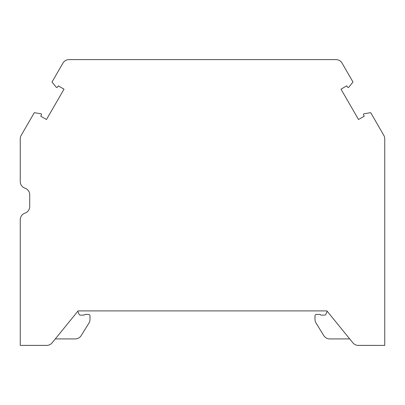 <?xml version="1.0" encoding="UTF-8"?>
<svg xmlns="http://www.w3.org/2000/svg" width="405" height="405" viewBox="0 0 405 405"><rect width="100%" height="100%" fill="white"/><g stroke="black" fill="none" stroke-linecap="round" stroke-linejoin="round"><path stroke-width="0.61" d="M363.442 114.443A0.699 0.699 0 0 0 363.513 114.752L364.237 116.205L358.516 119.505L340.985 89.171L346.715 85.86L347.611 87.207A0.699 0.699 0 0 0 348.74 87.262L352.993 82.028L342.063 63.114A7.012 7.012 0 0 0 335.993 59.611L69.007 59.611A7.012 7.012 0 0 0 62.937 63.114L52.007 82.028L56.26 87.262A0.699 0.699 0 0 0 57.389 87.207L58.285 85.86L64.015 89.171L46.484 119.505L40.763 116.205L41.487 114.752A0.699 0.699 0 0 0 40.966 113.749L34.293 112.681L21.192 135.351A7.012 7.012 0 0 0 20.25 138.854L20.25 181.556A7.012 7.012 0 0 0 24.983 188.183A7.012 7.012 0 0 1 29.712 194.815L29.712 206.499A7.012 7.012 0 0 1 24.983 213.126A7.012 7.012 0 0 0 20.25 219.758L20.25 345.389L46.702 345.389A7.012 7.012 0 0 0 52.139 342.802L78.079 310.908L326.921 310.908L352.861 342.802A7.012 7.012 0 0 0 358.298 345.389L384.75 345.389L384.75 138.854A7.012 7.012 0 0 0 383.808 135.351L370.707 112.681L364.034 113.749A0.699 0.699 0 0 0 363.442 114.443M55.288 338.929L75.239 338.929A7.012 7.012 0 0 0 81.203 335.603L88.948 323.068A7.012 7.012 0 0 0 89.996 319.383L89.996 315.814A1.402 1.402 0 0 0 88.594 314.412L85.091 314.412A0.699 0.699 0 0 0 84.483 314.761A0.699 0.699 0 0 1 83.876 315.11L80.347 315.11A1.402 1.402 0 0 1 79.041 314.229A20.625 20.625 0 0 0 77.775 311.283M88.948 323.068L81.203 335.603M89.996 319.383L89.996 315.814M85.091 314.412L88.594 314.412M79.041 314.229A1.402 1.402 0 0 0 80.347 315.11M327.225 311.283A20.625 20.625 0 0 0 325.959 314.229A1.402 1.402 0 0 1 324.653 315.11L321.125 315.11A0.699 0.699 0 0 1 320.517 314.761A0.699 0.699 0 0 0 319.909 314.412L316.406 314.412A1.402 1.402 0 0 0 315.004 315.814L315.004 319.383A7.012 7.012 0 0 0 316.052 323.068L323.798 335.603A7.012 7.012 0 0 0 329.761 338.929L349.712 338.929L329.761 338.929M316.406 314.412L319.909 314.412M315.004 315.814L315.004 319.383M323.798 335.603L316.052 323.068"/></g></svg>

